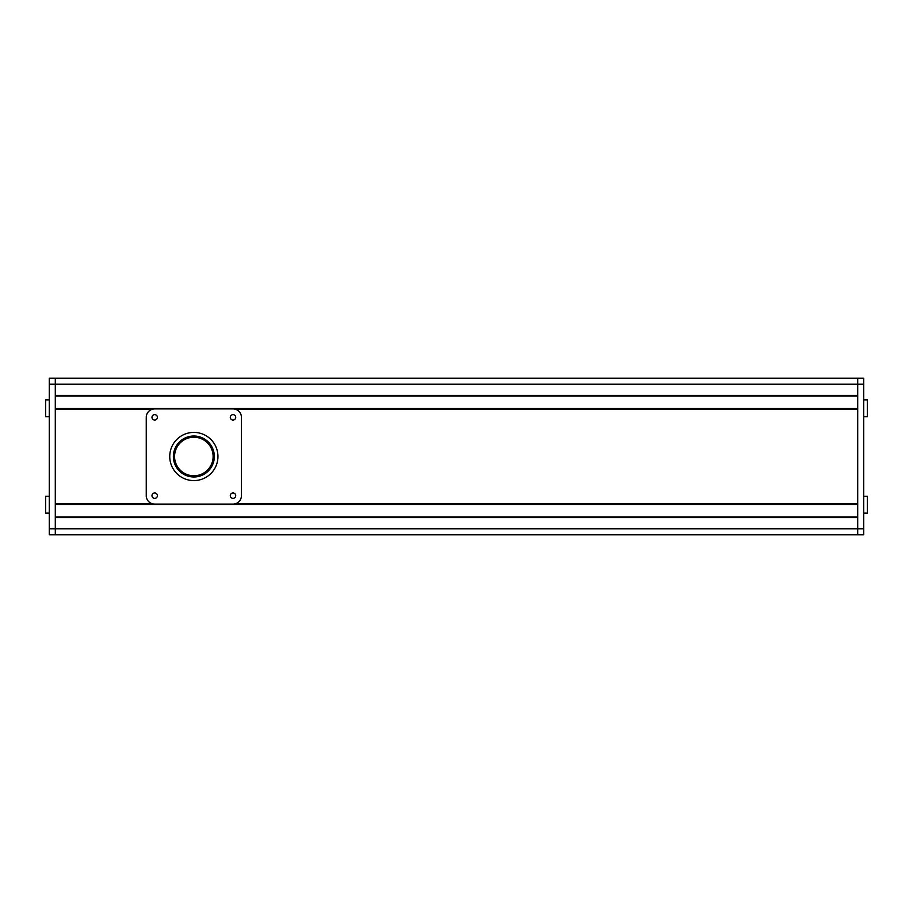 <?xml version="1.0" encoding="UTF-8"?>
<svg xmlns="http://www.w3.org/2000/svg" width="913" height="913" viewBox="0 0 913 913"><rect width="100%" height="100%" fill="white"/><g stroke="black" fill="none" stroke-linecap="round" stroke-linejoin="round"><path stroke-width="1.37" d="M193.841 437.224A19.276 19.276 0 0 0 174.566 456.5A19.276 19.276 0 0 0 193.841 475.776A19.276 19.276 0 0 0 213.117 456.5A19.276 19.276 0 0 0 193.841 437.224M857.706 516.986L55.294 516.986L857.706 516.986M857.706 517.58L857.706 534.813L55.294 534.813L55.294 517.58L857.706 517.58M857.706 378.187L55.294 378.187L55.294 384.213L55.294 378.187L857.706 378.187L857.706 395.42L55.294 395.42L55.294 384.213L55.294 534.813L49.268 534.813L49.268 528.787L857.706 528.787L857.706 378.187L863.732 378.187L863.732 384.213L49.268 384.213L49.268 378.187L55.294 378.187M857.706 396.014L55.294 396.014M857.706 408.545L55.294 408.545L857.706 408.545M235.006 409.15L857.706 409.15L857.706 503.85L235.006 503.85M152.688 503.85L55.294 503.85L55.294 409.15L152.688 409.15M857.706 504.455L55.294 504.455M49.268 496.261L45.65 496.261L45.65 513.129L49.268 513.129M49.268 399.871L45.65 399.871L45.65 416.739L49.268 416.739M49.268 384.213L49.268 528.787M863.732 416.739L867.35 416.739L867.35 399.871L863.732 399.871M863.732 513.129L867.35 513.129L867.35 496.261L863.732 496.261M857.706 534.813L857.706 528.787L863.732 528.787L863.732 534.813L857.706 534.813L863.732 534.813M863.732 528.787L863.732 384.213M193.841 436.015A20.485 20.485 0 0 0 173.367 456.5A20.485 20.485 0 0 0 193.841 476.985A20.485 20.485 0 0 0 214.327 456.5A20.485 20.485 0 0 0 193.841 436.015M193.841 480.592A24.092 24.092 0 0 0 217.945 456.5A24.092 24.092 0 0 0 193.841 432.408A24.092 24.092 0 0 0 169.75 456.5A24.092 24.092 0 0 0 193.841 480.592M232.998 498.372A2.716 2.716 0 0 0 235.714 495.656A2.716 2.716 0 0 0 232.998 492.952A2.716 2.716 0 0 0 230.293 495.656A2.716 2.716 0 0 0 232.998 498.372M154.685 498.372A2.716 2.716 0 0 0 157.401 495.656A2.716 2.716 0 0 0 154.685 492.952A2.716 2.716 0 0 0 151.98 495.656A2.716 2.716 0 0 0 154.685 498.372M232.998 420.048A2.716 2.716 0 0 0 235.714 417.344A2.716 2.716 0 0 0 232.998 414.628A2.716 2.716 0 0 0 230.293 417.344A2.716 2.716 0 0 0 232.998 420.048M154.685 420.048A2.716 2.716 0 0 0 157.401 417.344A2.716 2.716 0 0 0 154.685 414.628A2.716 2.716 0 0 0 151.98 417.344A2.716 2.716 0 0 0 154.685 420.048M146.251 417.344L146.251 495.656A8.434 8.434 0 0 0 154.685 504.09L232.998 504.09A8.434 8.434 0 0 0 241.431 495.656L241.431 417.344A8.434 8.434 0 0 0 232.998 408.91L154.685 408.91A8.434 8.434 0 0 0 146.251 417.344"/></g></svg>
